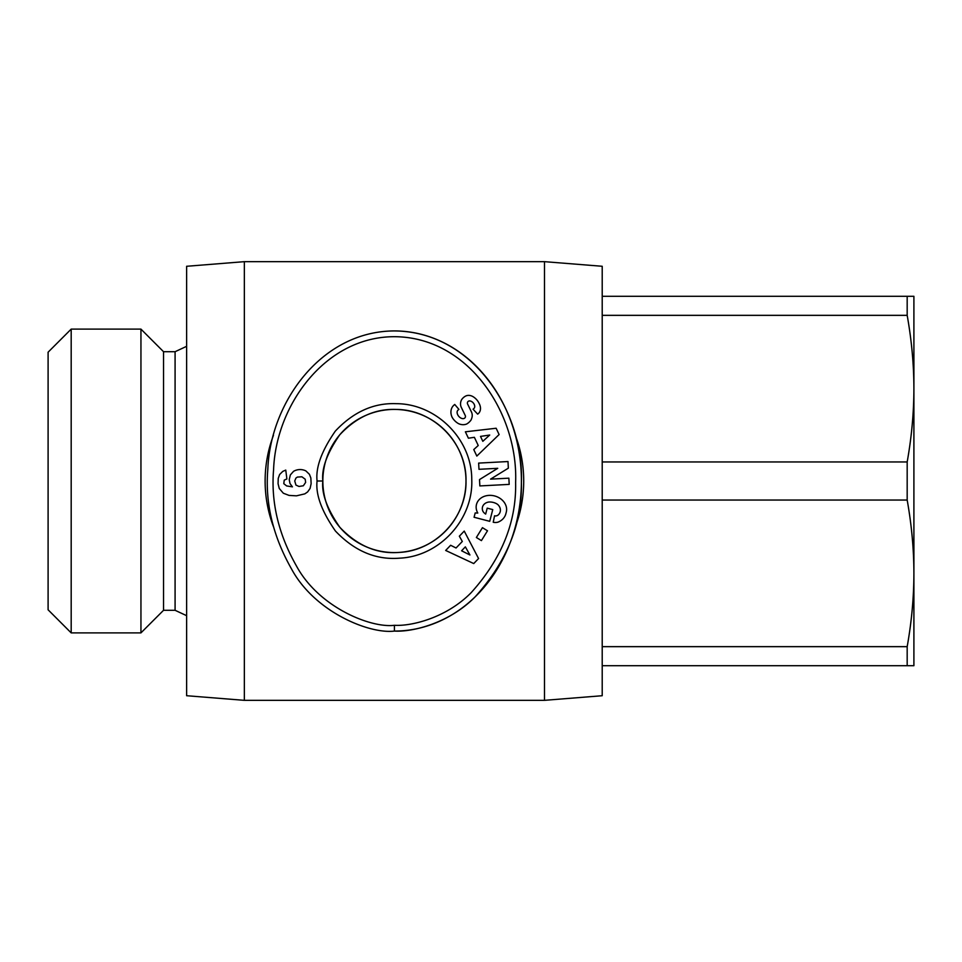 <?xml version="1.0" encoding="UTF-8"?>
<svg xmlns="http://www.w3.org/2000/svg" width="962" height="962" viewBox="0 0 962 962"><rect width="100%" height="100%" fill="white"/><g stroke="black" fill="none" stroke-linecap="round" stroke-linejoin="round"><path stroke-width="1.44" d="M273.448 435.353A129.293 129.293 0 0 0 273.436 526.611M515.391 526.623A129.293 129.293 0 0 0 515.391 435.365M544.492 481L544.492 700.336L602.212 695.718L602.212 266.282L544.492 261.664L544.492 481M244.348 700.336L244.348 261.664L186.628 266.282L186.628 695.718L244.348 700.336L544.492 700.336M465.993 481C466.835 517.484 435.714 550.793 399.254 552.404C377.296 554.22 357.491 545.851 339.839 527.296C327.092 508.958 321.428 493.53 322.847 481C321.44 468.518 327.068 453.126 339.742 434.824C356.469 417.027 375.324 408.573 396.284 409.451C433.862 409.499 466.919 443.434 465.993 481A71.573 71.573 0 0 1 394.42 552.573A71.573 71.573 0 0 1 322.847 481A71.573 71.573 0 0 1 394.42 409.427A71.573 71.573 0 0 1 465.993 481M495.562 515.933A4.04 4.04 0 0 0 498.316 514.85A9.151 7.552 15.7 0 0 500.168 511.856A9.151 7.552 15.7 0 0 497.679 504.449A8.261 4.618 12.3 0 0 488.696 502.044A9.163 7.335 14.8 0 0 482.491 507.046A9.163 7.335 14.8 0 0 483.032 511.531A12.446 10.438 -57.1 0 0 485.545 513.997A12.446 10.438 -57.1 0 0 485.666 514.081L487.205 508.152L492.76 509.595L489.706 521.32L474.074 517.255L475.192 512.95L477.789 513.047A15.392 12.759 14.6 0 1 476.491 504.413A15.392 12.759 14.6 0 1 494.588 495.947A15.392 12.759 14.6 0 1 506.277 512.169L505.808 513.936A15.392 13.059 12.7 0 1 497.943 522.174A9.957 9.957 0 0 1 493.229 522.246L494.552 515.8A4.04 4.04 0 0 0 495.562 515.933M452.2 417.424A11.532 9.812 49.1 0 1 453.956 405.122A11.532 9.812 49.1 0 1 454.04 405.05L454.737 404.461L458.898 409.367L458.02 410.113A5.207 3.463 -130.3 0 0 458.381 415.849A5.207 3.463 -130.3 0 0 464.069 418.47A2.152 2.152 0 0 0 465.247 415.512L461.327 407.431A8.081 8.081 0 0 1 460.582 402.91A10.967 9.343 -130.3 0 1 461.628 399.675A8.393 6.494 -40.3 0 1 465.44 396.176A10.871 8.285 -117.3 0 1 465.584 396.103A10.871 8.285 -117.3 0 1 474.146 397.402A51.383 27.958 -46.9 0 1 475.661 398.653A51.383 27.958 -46.9 0 1 479.112 403.403A11.051 8.273 41.5 0 1 478.835 413.095A11.051 8.273 41.5 0 1 477.657 414.129L473.076 409.211L473.857 408.537A4.63 3.187 -130.3 0 0 474.025 403.992A4.63 3.187 -130.3 0 0 469.6 400.926A2.152 2.152 0 0 0 467.592 404.016L471.428 411.928A8.081 8.081 0 0 1 471.681 418.386A11.532 9.86 49.7 0 1 471.055 419.973A8.393 5.159 -40.3 0 1 466.642 424.026A11.52 9.824 -129.7 0 1 458.646 423.701A12.302 8.574 -129.7 0 1 452.2 417.424M293.554 471.332A12.999 12.999 0 0 1 305.88 470.911L309.427 474.314L310.846 477.97L311.135 483.67L310.077 488.455L307.612 491.943L304.822 493.867L296.452 495.839L289.045 495.406L283.345 493.229L279.269 488.504L278.066 483.694L278.246 478.391L279.641 474.482L282.756 471.404L285.762 470.093L286.88 478.968L284.235 480.122L283.79 483.67L286.628 485.93L292.424 486.844L290.007 483.561L289.225 479.653L290.356 474.927L293.554 471.332M394.42 330.928C320.863 331.156 270.226 403.078 267.821 469.36C265.007 502.801 272.859 535.906 291.378 568.698C314.538 612.072 369.564 634.259 394.42 631.072C412.602 632.226 449.507 623.039 475.216 596.777C506.938 561.483 522.33 523.424 521.392 482.611C524.266 412.145 473.22 331.481 394.42 330.928A150.072 126.984 90 0 1 521.404 481A150.072 126.984 90 0 1 394.42 631.072L394.42 625.3C411.604 626.37 446.548 617.76 471.188 592.64C501.647 558.802 516.462 522.101 515.62 482.563C518.302 414.61 469.636 338.059 395.863 336.712C325.841 335.714 275.866 404.954 273.581 469.745C270.875 502.128 278.451 534.102 296.296 565.692C318.687 607.431 370.959 628.294 394.42 625.3M163.54 351.707L140.945 329.112L140.945 632.888L163.54 610.293L163.54 351.707L175.084 351.707L175.084 610.293L186.628 615.68M71.188 632.888L48.1 609.8L48.1 352.2L71.188 329.112L71.188 632.888L140.945 632.888M602.212 461.952L907.178 461.952L907.178 500.048L602.212 500.048M907.178 461.952C911.615 437.121 913.864 412.698 913.9 388.648L913.9 573.352C913.864 549.302 911.615 524.879 907.178 500.048M602.212 296.296L907.178 296.296L907.178 315.344L602.212 315.344M602.212 646.656L907.178 646.656L907.178 665.704L602.212 665.704M907.178 646.656C911.615 621.825 913.864 597.402 913.9 573.352L913.9 665.704L907.178 665.704M907.178 296.296L913.9 296.296L913.9 388.648C913.864 364.598 911.615 340.175 907.178 315.344M317.075 481C315.548 467.508 321.633 450.877 335.329 431.096C353.415 411.868 373.785 402.729 396.428 403.679C436.447 403.763 471.873 439.369 471.753 479.389C473.532 519.372 439.634 556.421 399.639 558.164C375.926 560.125 354.521 551.082 335.425 531.024C321.657 511.207 315.536 494.54 317.075 481L322.847 481M473.737 563.564L445.671 550.456L450.637 545.274L456.048 547.991L462.313 541.462L459.343 536.195L464.237 531.084L478.571 558.537L473.737 563.564M479.521 479.569L497.739 468.314L478.98 469.312L478.643 463.095L507.996 461.544L508.345 468.157L490.572 479.136L508.862 478.174L509.199 484.391L479.846 485.93L479.521 479.569M487.493 530.783L481.421 540.608L476.37 537.493L482.443 527.669L487.493 530.783M499.11 434.547L476.827 456.072L473.761 449.579L478.234 445.502L474.374 437.313L468.398 438.203L465.38 431.806L496.139 428.246L499.11 434.547M294.745 480.988L295.947 485.088L298.99 486.459L303.355 485.774L305.639 482.407L305.195 479.208L301.888 476.791L297.39 477.08L295.947 478.042L294.745 480.988M469.925 554.978L465.355 546.861L461.592 550.781L469.925 554.978M489.718 435.04L480.507 436.399L482.828 441.317L489.718 435.04M175.084 351.707L186.628 346.32M71.188 329.112L140.945 329.112M163.54 610.293L175.084 610.293M244.348 261.664L544.492 261.664"/></g></svg>
